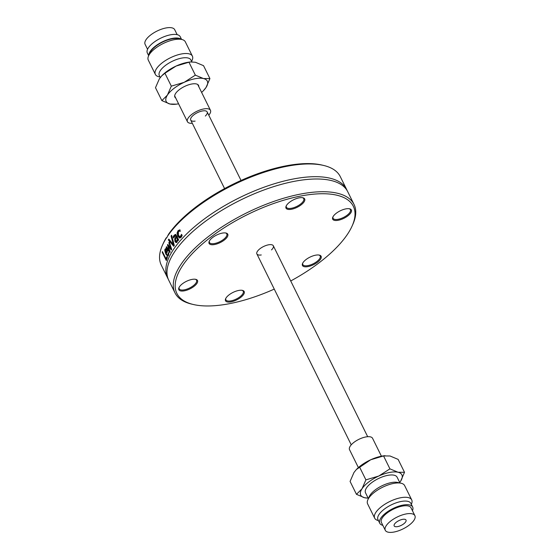 <?xml version="1.0" encoding="UTF-8"?>
<svg xmlns="http://www.w3.org/2000/svg" width="560" height="560" viewBox="0 0 560 560"><rect width="100%" height="100%" fill="white"/><g stroke="black" fill="none" stroke-linecap="round" stroke-linejoin="round"><path stroke-width="0.84" d="M261.261 254.961A9.177 3.675 -26.3 0 1 256.872 253.918A9.177 3.675 -26.3 0 1 257.383 251.37A9.177 3.675 -26.3 0 1 265.958 245.511A9.177 3.675 -26.3 0 1 273.329 245.791A9.177 3.675 -26.3 0 1 271.495 249.907M352.072 226.093L352.765 224.553A99.841 39.998 153.7 0 0 354.025 204.428A99.841 39.998 153.7 0 0 273.868 201.397A99.841 39.998 153.7 0 0 180.502 265.132A99.841 39.998 153.7 0 0 175.007 292.901A99.841 39.998 153.7 0 0 191.758 304.129L193.396 304.514A98.399 39.417 -26.3 0 1 247.639 214.515A98.399 39.417 -26.3 0 1 352.072 226.093A98.399 39.417 -26.3 0 1 347.9 233.625A98.399 39.417 -26.3 0 1 290.717 280.973M274.26 289.1A98.399 39.417 -26.3 0 1 193.396 304.514M226.009 233.037A10.402 4.165 153.7 0 0 225.995 233.037A10.402 4.165 153.7 0 0 216.573 235.081A10.402 4.165 153.7 0 0 209.223 241.325A10.402 4.165 153.7 0 0 220.255 242.557A10.402 4.165 153.7 0 0 226.009 233.037M226.1 297.878A10.402 4.165 153.7 0 0 225.659 298.669A10.402 4.165 153.7 0 0 236.698 299.894A10.402 4.165 153.7 0 0 242.438 290.381A10.402 4.165 153.7 0 0 226.1 297.878M343.196 218.645A10.402 4.165 153.7 0 0 350.784 212.863A10.402 4.165 153.7 0 0 349.608 208.803A10.402 4.165 153.7 0 0 340.186 210.847A10.402 4.165 153.7 0 0 332.836 217.098A10.402 4.165 153.7 0 0 343.196 218.645M304.101 201.831A10.402 4.165 153.7 0 0 302.925 197.771A10.402 4.165 153.7 0 0 293.503 199.808A10.402 4.165 153.7 0 0 286.153 206.059A10.402 4.165 153.7 0 0 292.278 209.09A10.402 4.165 153.7 0 0 304.101 201.831M304.192 266.665A10.402 4.165 153.7 0 0 317.52 262.241A10.402 4.165 153.7 0 0 319.368 255.115A10.402 4.165 153.7 0 0 309.939 257.152A10.402 4.165 153.7 0 0 302.589 263.403A10.402 4.165 153.7 0 0 304.192 266.665M187.005 281.057A10.402 4.165 153.7 0 0 178.976 287.637A10.402 4.165 153.7 0 0 190.015 288.855A10.402 4.165 153.7 0 0 195.755 279.342A10.402 4.165 153.7 0 0 187.005 281.057M175.007 292.901L168.714 280.175A99.841 39.998 -26.3 0 1 174.209 252.406A99.841 39.998 -26.3 0 1 176.421 249.207A99.841 39.998 -26.3 0 1 293.825 181.426A99.841 39.998 -26.3 0 1 318.451 179.011A99.841 39.998 -26.3 0 1 347.732 191.702L354.025 204.428M323.54 165.431L321.902 165.046A98.399 39.417 153.7 0 0 168.693 234.031L167.342 236.509A99.841 39.998 -26.3 0 1 323.54 165.431A99.841 39.998 -26.3 0 1 340.298 176.652L346.591 189.385A99.841 39.998 -26.3 0 1 347.116 190.568M167.342 236.509L166.894 237.601L166.229 238.21L166.222 237.818L166.824 237.699M169.176 242.214A99.841 39.998 -26.3 0 1 169.288 242.046L171.689 249.326A99.841 39.998 153.7 0 0 171.29 249.97L168.315 246.162L170.121 251.958A99.841 39.998 153.7 0 0 169.771 252.588L166.138 247.38A99.841 39.998 -26.3 0 1 166.509 246.68L169.288 250.789L167.454 245A99.841 39.998 -26.3 0 1 167.79 244.426L170.786 248.262L168.833 242.746A99.841 39.998 -26.3 0 1 169.176 242.214M168.189 278.992A99.841 39.998 -26.3 0 1 167.573 277.858A99.841 39.998 -26.3 0 1 173.068 250.089A99.841 39.998 -26.3 0 1 292.684 179.116A99.841 39.998 -26.3 0 1 346.591 189.385M167.573 277.858L161.28 265.132A99.841 39.998 -26.3 0 1 162.54 245.007A99.841 39.998 -26.3 0 1 166.229 238.21L166.222 237.818A98.399 39.417 153.7 0 0 163.226 243.467L162.54 245.007M171.059 235.998A99.841 39.998 -26.3 0 1 171.647 235.235L174.3 245.483A99.841 39.998 153.7 0 0 173.726 246.288L168.315 239.897A99.841 39.998 -26.3 0 1 168.84 239.106L173.327 244.461L171.059 235.998L171.675 235.879A99.12 39.704 -26.3 0 1 171.773 235.746M176.708 242.508L175.609 241.437L175.322 238.833L176.554 236.236L175.224 235.711L173.712 237.944A99.841 39.998 153.7 0 0 173.677 237.986L173.145 236.915L174.048 235.319L175.35 234.486L176.575 235.669L178.675 239.932A99.841 39.998 153.7 0 0 178.066 240.66L177.737 240.002L177.002 242.235L176.001 242.606L175 241.556L174.706 238.952L176.036 236.565L175.168 235.718L175.728 235.613M167.384 257.572A99.841 39.998 153.7 0 0 166.313 260.575L162.204 252.266A99.841 39.998 -26.3 0 1 162.421 251.587L166.047 258.909A99.841 39.998 -26.3 0 1 166.901 256.592L167.384 257.572M168.427 255.5L167.762 256.207L165.956 254.268C164.829 251.489 164.549 249.774 165.116 249.116L166.012 248.654L167.573 250.915A99.841 39.998 153.7 0 0 166.278 253.666C167.258 255.234 167.825 255.542 167.972 254.59L168.252 252.504A99.841 39.998 -26.3 0 1 168.273 252.469L168.833 253.61L168.427 255.5M165.634 248.577L166.012 248.654M168.581 254.471L167.538 255.038L168.581 254.471L168.84 253.379M179.249 231.224L178.409 231.714L178.437 235.34L180.11 236.796L181.531 234.374A99.841 39.998 -26.3 0 1 181.573 234.332L182.154 235.508L181.188 237.307L179.473 237.979L177.772 236.103L177.065 233.114L177.968 230.79L179.41 229.964L179.998 231.14A99.841 39.998 153.7 0 0 179.956 231.182L179.249 231.224L179.956 231.182M180.082 238.014L179.473 237.979L180.089 237.86L178.388 235.984L177.681 232.995L178.591 230.664L180.04 229.838M180.411 236.67L181.349 236.285L181.965 235.123M180.579 231.063L179.872 231.105L180.579 231.063M179.354 231.21L179.872 231.105M168.049 256.053L166.74 254.478M166.313 253.589L166.012 252.84M165.494 250.068L165.725 248.99L166.628 248.528M168.231 253.498L168.735 253.4M165.879 252.868A99.841 39.998 -26.3 0 1 166.852 250.768L166.117 249.746L165.522 250.012L165.879 252.868L166.495 252.749A99.12 39.704 -26.3 0 1 167.454 250.663M167.461 250.649L166.733 249.627L165.522 250.012M166.733 249.627L166.138 249.893L166.733 249.627M166.852 250.768L167.447 250.649M169.995 244.195L169.442 242.627A99.12 39.704 -26.3 0 1 169.463 242.585M168.455 246.134L168.063 244.881A99.12 39.704 -26.3 0 1 168.098 244.825M170.079 252.035L166.747 247.261A99.12 39.704 -26.3 0 1 166.817 247.135M171.605 249.473L168.924 246.043L168.315 246.162M166.138 247.38L166.747 247.261M169.288 250.789L169.722 250.705M167.454 245L168.063 244.881M170.786 248.262L171.304 248.157M168.833 242.746L169.442 242.627M166.579 259.735L166.159 258.888M162.204 252.266L162.715 252.168M166.047 258.909L166.663 258.79A99.12 39.704 -26.3 0 1 167.216 257.236M178.486 240.156L177.737 240.002M173.964 237.216L174.664 235.2L175.966 234.367M177.919 239.008L177.065 237.279L176.449 237.398L175.518 238.945L175.546 240.737L176.736 241.01L177.303 239.127L177.919 239.008L177.758 239.995M177.345 240.884L176.274 241.339L177.177 241.066L177.709 240.177M177.303 239.127L176.449 237.398M176.036 236.565L176.652 236.439M174.706 238.952L175.322 238.833M173.145 236.915L173.761 236.796M173.327 244.461L173.936 244.342L171.675 235.879M168.315 239.897L168.917 239.778A99.12 39.704 -26.3 0 1 169.134 239.456M174.048 245.833L168.917 239.778M225.561 232.953A9.681 3.878 -26.3 0 1 226.8 233.933A9.681 3.878 -26.3 0 1 219.842 241.696A9.681 3.878 -26.3 0 1 209.447 242.508A9.681 3.878 -26.3 0 1 209.419 240.933M195.314 279.258A9.681 3.878 -26.3 0 1 196.553 280.238A9.681 3.878 -26.3 0 1 189.595 288.001A9.681 3.878 -26.3 0 1 179.2 288.82A9.681 3.878 -26.3 0 1 179.179 287.238M241.997 290.297A9.681 3.878 -26.3 0 1 243.243 291.277A9.681 3.878 -26.3 0 1 236.278 299.04A9.681 3.878 -26.3 0 1 225.883 299.852A9.681 3.878 -26.3 0 1 225.862 298.277M318.927 255.031A9.681 3.878 -26.3 0 1 320.173 256.011A9.681 3.878 -26.3 0 1 315.105 262.731A9.681 3.878 -26.3 0 1 304.43 265.671A9.681 3.878 -26.3 0 1 302.813 264.586A9.681 3.878 -26.3 0 1 302.792 263.004M349.174 208.726A9.681 3.878 -26.3 0 1 350.413 209.699A9.681 3.878 -26.3 0 1 342.818 217.77A9.681 3.878 -26.3 0 1 333.06 218.281A9.681 3.878 -26.3 0 1 333.032 216.699M302.491 197.687A9.681 3.878 -26.3 0 1 303.73 198.667A9.681 3.878 -26.3 0 1 303.198 201.355A9.681 3.878 -26.3 0 1 294.147 207.536A9.681 3.878 -26.3 0 1 286.377 207.242A9.681 3.878 -26.3 0 1 286.349 205.66M195.104 121.107A9.177 3.675 -26.3 0 1 190.722 120.064A9.177 3.675 -26.3 0 1 193.655 114.996A9.177 3.675 -26.3 0 1 202.216 110.992A9.177 3.675 -26.3 0 1 207.172 111.937A9.177 3.675 -26.3 0 1 205.338 116.053M177.17 34.664L174.713 29.701A16.513 6.615 153.7 0 0 165.802 28A16.513 6.615 153.7 0 0 150.388 35.203A16.513 6.615 153.7 0 0 145.103 44.331L147.56 49.301M181.573 39.431L180.236 36.722A18.347 7.35 153.7 0 0 170.331 34.839A18.347 7.35 153.7 0 0 153.202 42.84A18.347 7.35 153.7 0 0 147.336 52.983L148.666 55.692M181.244 39.354A18.347 7.35 153.7 0 0 172.116 38.451A18.347 7.35 153.7 0 0 148.806 55.384M208.768 115.164A12.845 5.145 153.7 0 0 210.462 110.313A12.845 5.145 153.7 0 0 203.525 108.99A12.845 5.145 153.7 0 0 191.541 114.59A12.845 5.145 153.7 0 0 187.432 121.695A12.845 5.145 153.7 0 0 192.318 123.298M402.444 519.379A6.608 2.646 -26.3 0 1 406.014 520.058A6.608 2.646 -26.3 0 1 403.9 523.712A6.608 2.646 -26.3 0 1 397.733 526.589A6.608 2.646 -26.3 0 1 394.17 525.91A6.608 2.646 -26.3 0 1 396.284 522.256A6.608 2.646 -26.3 0 1 402.444 519.379M394.198 532A16.513 6.615 -26.3 0 1 385.287 530.299A16.513 6.615 -26.3 0 1 390.565 521.171A16.513 6.615 -26.3 0 1 405.979 513.968A16.513 6.615 -26.3 0 1 414.897 515.669A16.513 6.615 -26.3 0 1 409.612 524.797A16.513 6.615 -26.3 0 1 394.198 532M385.287 530.299L381.409 522.466A16.513 6.615 -26.3 0 1 386.694 513.331A16.513 6.615 -26.3 0 1 402.108 506.128A16.513 6.615 -26.3 0 1 411.019 507.829L414.897 515.669M382.83 525.336A18.347 7.35 -26.3 0 1 379.764 523.278A18.347 7.35 -26.3 0 1 385.637 513.128A18.347 7.35 -26.3 0 1 402.759 505.127A18.347 7.35 -26.3 0 1 412.664 507.017A18.347 7.35 -26.3 0 1 412.44 510.699M379.764 523.278L377.979 519.659A18.347 7.35 -26.3 0 1 383.845 509.509A18.347 7.35 -26.3 0 1 400.974 501.508A18.347 7.35 -26.3 0 1 410.879 503.398L412.664 507.017M358.379 467.586L349.538 449.687A12.845 5.145 -26.3 0 1 353.647 442.589A12.845 5.145 -26.3 0 1 365.631 436.989A12.845 5.145 -26.3 0 1 372.568 438.305L381.416 456.204M175.763 98.084A13.209 5.292 -26.3 0 1 174.888 97.132A13.209 5.292 -26.3 0 1 179.109 89.831A13.209 5.292 -26.3 0 1 191.443 84.07A13.209 5.292 -26.3 0 1 198.576 85.428A13.209 5.292 -26.3 0 1 198.793 86.702M191.618 61.418L192.122 60.291A20.643 8.267 153.7 0 0 192.388 56.133L185.311 41.811A20.643 8.267 153.7 0 0 181.846 39.494L178.409 38.689A17.619 7.056 153.7 0 0 171.857 38.857A17.619 7.056 153.7 0 0 150.003 52.724L148.554 55.944A20.643 8.267 153.7 0 0 148.295 60.109L155.372 74.424A20.643 8.267 153.7 0 0 158.837 76.748L160.034 77.028M181.846 39.494A20.643 8.267 153.7 0 0 174.16 39.69A20.643 8.267 153.7 0 0 148.554 55.944M192.388 56.133A20.643 8.267 153.7 0 0 181.237 54.005A20.643 8.267 153.7 0 0 161.973 63.014A20.643 8.267 153.7 0 0 155.372 74.424M191.835 61.852L190.904 59.962A17.619 7.056 153.7 0 0 181.391 58.149A17.619 7.056 153.7 0 0 164.948 65.828A17.619 7.056 153.7 0 0 159.313 75.572L160.279 77.518M161.875 100.611L167.426 95.067A22.939 9.191 153.7 0 0 169.995 104.02L161.875 100.611L155.491 87.696L159.383 78.785L161.777 75.803L164.934 73.241L171.318 86.149L184.163 82.327A22.939 9.191 153.7 0 0 167.426 95.067L171.318 86.149M195.342 75.138L203.462 78.547A22.939 9.191 153.7 0 0 184.163 82.327L195.342 75.138L188.958 62.223L176.12 66.045A22.939 9.191 -26.3 0 1 189.035 62.125L190.442 61.95L188.958 62.223M203.462 78.547L209.923 78.582L206.031 87.5A22.939 9.191 153.7 0 0 203.462 78.547M206.031 87.5L203.245 90.881A22.939 9.191 153.7 0 0 206.031 87.5M201.621 92.414A22.939 9.191 153.7 0 0 203.245 90.881M176.379 104.16L169.995 104.02A22.939 9.191 153.7 0 0 176.379 104.16A22.939 9.191 153.7 0 0 178.584 103.796M190.442 61.95L195.419 62.265L203.539 65.674L209.923 78.582M161.777 75.803L162.169 75.404A22.939 9.191 -26.3 0 1 176.12 66.045L164.934 73.241M378.427 520.569L378.154 520.506A20.643 8.267 -26.3 0 1 374.689 518.189A20.643 8.267 -26.3 0 1 381.297 506.772A20.643 8.267 -26.3 0 1 400.561 497.77A20.643 8.267 -26.3 0 1 411.705 499.891A20.643 8.267 -26.3 0 1 411.446 504.056L411.334 504.308M374.689 518.189L367.612 503.867A20.643 8.267 -26.3 0 1 367.878 499.709A20.643 8.267 -26.3 0 1 393.484 483.448A20.643 8.267 -26.3 0 1 401.163 483.252A20.643 8.267 -26.3 0 1 404.628 485.576L411.705 499.891M367.878 499.709L369.32 496.489A17.619 7.056 -26.3 0 1 391.174 482.615A17.619 7.056 -26.3 0 1 397.726 482.447L401.163 483.252M368.382 498.582L365.526 492.807A17.619 7.056 -26.3 0 1 371.161 483.063A17.619 7.056 -26.3 0 1 387.597 475.384A17.619 7.056 -26.3 0 1 397.11 477.19L399.966 482.972M356.363 469.518L356.755 469.119A22.939 9.191 -26.3 0 1 370.706 459.767L356.363 469.518L353.969 472.5L350.077 481.418L356.461 494.326L362.012 488.782A22.939 9.191 153.7 0 0 364.581 497.735A22.939 9.191 153.7 0 0 368.13 498.078M404.509 472.304L400.617 481.215A22.939 9.191 153.7 0 0 398.048 472.262A22.939 9.191 153.7 0 0 378.749 476.042A22.939 9.191 153.7 0 0 362.012 488.782L365.904 479.871L378.749 476.042L389.928 468.853L398.048 472.262L404.509 472.304L398.125 459.389L390.005 455.98L383.551 455.938L370.706 459.767A22.939 9.191 -26.3 0 1 383.621 455.84L385.028 455.665M399.714 482.468A22.939 9.191 153.7 0 0 400.617 481.215L399.721 482.482M389.928 468.853L383.551 455.938M368.165 498.148L364.581 497.735L356.461 494.326M365.904 479.871L359.527 466.956M180.726 236.404L181.349 236.285M177.968 230.79L178.591 230.664M177.065 233.114L177.681 232.995M177.772 236.103L178.388 235.984M165.956 254.268L166.537 254.149M165.116 249.116L165.725 248.99M175.938 236.362L176.554 236.236M175 241.556L175.609 241.437M174.048 235.319L174.664 235.2M180.726 236.677L180.11 236.796M179.928 231.091L179.305 231.217M165.844 249.669L166.46 249.55M190.722 120.064L224.588 188.587M256.872 253.918L351.232 444.836M207.172 111.937L241.038 180.46M273.329 245.791L367.682 436.702M174.664 95.865L187.432 121.695M197.694 84.476L210.462 110.313"/></g></svg>
